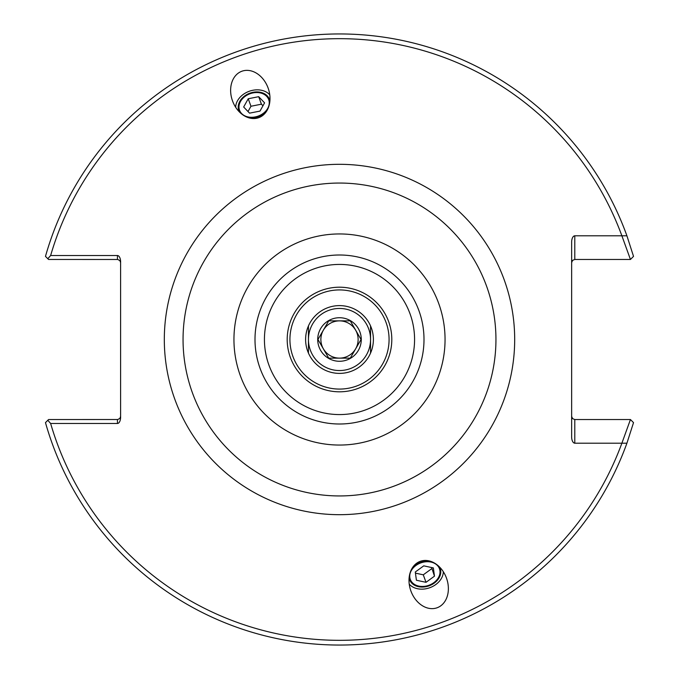 <?xml version="1.0" encoding="UTF-8"?>
<svg xmlns="http://www.w3.org/2000/svg" width="679" height="679" viewBox="0 0 679 679"><rect width="100%" height="100%" fill="white"/><g stroke="black" fill="none" stroke-linecap="round" stroke-linejoin="round"><path stroke-width="1.02" d="M250.05 93.744A15.524 11.891 -20 0 0 239.534 110.227A15.524 11.891 -20 0 0 258.19 116.092A15.524 11.891 -20 0 0 268.706 99.609A15.524 11.891 -20 0 0 250.05 93.744M269.758 94.848A18.927 14.497 -20 0 0 249.159 91.3A18.927 14.497 -20 0 0 235.664 107.257M258.758 117.671A24.707 18.927 -110 0 1 232.532 100.933A24.707 18.927 -110 0 1 241.86 71.244A24.707 18.927 -110 0 1 268.095 87.981A24.707 18.927 -110 0 1 258.758 117.671M428.95 585.256A15.524 11.891 -20 0 1 410.294 579.391A15.524 11.891 -20 0 1 420.81 562.908A15.524 11.891 -20 0 1 439.466 568.773A15.524 11.891 -20 0 1 428.95 585.256M420.242 561.329A24.707 18.927 70 0 1 446.468 578.067A24.707 18.927 70 0 1 437.14 607.756A24.707 18.927 70 0 1 410.905 591.019A24.707 18.927 70 0 1 420.242 561.329M443.336 571.743A18.927 14.497 -20 0 1 429.841 587.7A18.927 14.497 -20 0 1 409.242 584.152M339.5 445.051A105.551 105.551 0 0 0 430.91 286.725A105.551 105.551 0 0 0 248.09 286.725A105.551 105.551 0 0 0 339.5 445.051A105.551 105.551 0 0 0 430.91 286.725A105.551 105.551 0 0 0 248.09 286.725A105.551 105.551 0 0 0 339.5 445.051M571.642 262.62L572.567 260.388L574.79 259.463L574.79 235.808L626.921 235.808L633.524 256.382L630.443 259.463L621.888 235.808A300.822 300.822 0 0 0 50.636 255.525L117.45 255.525A6.306 3.157 -90 0 1 120.607 261.831L120.607 417.169A6.306 3.157 90 0 1 117.45 423.475L50.636 423.475A300.822 300.822 0 0 0 621.888 443.192L630.443 419.537L633.524 422.618L626.921 443.192L574.79 443.192L574.79 419.537L572.567 418.612L571.642 416.38M574.79 235.808A6.306 3.157 -90 0 0 571.642 242.114L571.642 436.886A6.306 3.157 90 0 0 574.79 443.192M339.5 391.808A52.308 52.308 0 0 1 294.202 313.35A52.308 52.308 0 0 1 384.798 313.35A52.308 52.308 0 0 1 339.5 391.808M339.5 305.609A33.891 33.891 0 0 1 373.391 339.5A33.891 33.891 0 0 1 339.5 373.391A33.891 33.891 0 0 1 305.609 339.5A33.891 33.891 0 0 1 339.5 305.609M339.5 389.075A49.575 49.575 0 0 1 296.57 314.708A49.575 49.575 0 0 1 382.43 314.708A49.575 49.575 0 0 1 339.5 389.075M626.921 235.808A305.55 305.55 0 0 0 45.476 256.382L48.557 259.463L117.807 259.488L119.92 260.651L120.607 262.62M120.607 416.38L119.92 418.349L117.807 419.512L48.557 419.537L45.476 422.618A305.55 305.55 0 0 0 626.921 443.192M47.819 420.284L50.636 423.475M630.443 419.537L574.79 419.537M50.636 255.525L47.819 258.716M574.79 259.463L630.443 259.463M370.547 353.097L370.547 325.903M308.453 325.903L308.453 353.097M370.547 339.5A31.047 31.047 0 0 0 339.5 308.453A31.047 31.047 0 0 0 308.453 339.5A31.047 31.047 0 0 0 339.5 370.547A31.047 31.047 0 0 0 370.547 339.5M328.729 320.844L350.271 320.844L361.041 339.5L350.271 358.156L328.729 358.156L317.959 339.5L328.729 320.844M339.5 320.87A18.63 18.63 0 0 0 323.365 348.811A18.63 18.63 0 0 0 355.635 348.811A18.63 18.63 0 0 0 339.5 320.87M339.5 361.279A21.779 21.779 0 0 0 350.389 320.641A21.779 21.779 0 0 0 318.459 333.864A21.779 21.779 0 0 0 339.5 361.279M434.475 576.157L426.013 582.319L416.414 580.248L415.285 572.007L423.755 565.845L433.346 567.916L434.475 576.157L431.598 567.534M415.438 573.127L423.28 574.816L431.751 568.654M426.013 582.319L423.28 574.816M409.114 577.922A16.296 12.485 160 0 0 426.59 586.563A16.296 12.485 160 0 0 439.423 566.889M430.809 561.38A16.296 12.485 160 0 0 412.17 568.162M264.581 102.843L260.006 111.084L249.549 113.155L243.659 106.993L248.234 98.752L258.691 96.681L264.581 102.843M262.951 105.78L261.423 104.184L250.958 106.255L248.013 111.551M258.691 96.681L261.423 104.184M248.234 98.752L250.958 106.255M248.191 117.62A16.296 12.485 -20 0 0 266.83 110.838M269.886 101.078A16.296 12.485 -20 0 0 249.847 93.184A16.296 12.485 -20 0 0 239.577 112.111M339.5 495.942A156.442 156.442 0 0 1 204.014 261.279A156.442 156.442 0 0 1 474.986 261.279A156.442 156.442 0 0 1 339.5 495.942M339.5 514.682A175.182 175.182 0 0 0 491.214 251.909A175.182 175.182 0 0 0 187.786 251.909A175.182 175.182 0 0 0 339.5 514.682M339.5 424.002A84.502 84.502 0 0 0 412.679 297.249A84.502 84.502 0 0 0 266.321 297.249A84.502 84.502 0 0 0 339.5 424.002M339.5 414.572A75.072 75.072 0 0 1 274.486 301.968A75.072 75.072 0 0 1 404.514 301.968A75.072 75.072 0 0 1 339.5 414.572M117.45 419.537L117.45 423.475M117.45 255.525L117.45 259.463"/></g></svg>
